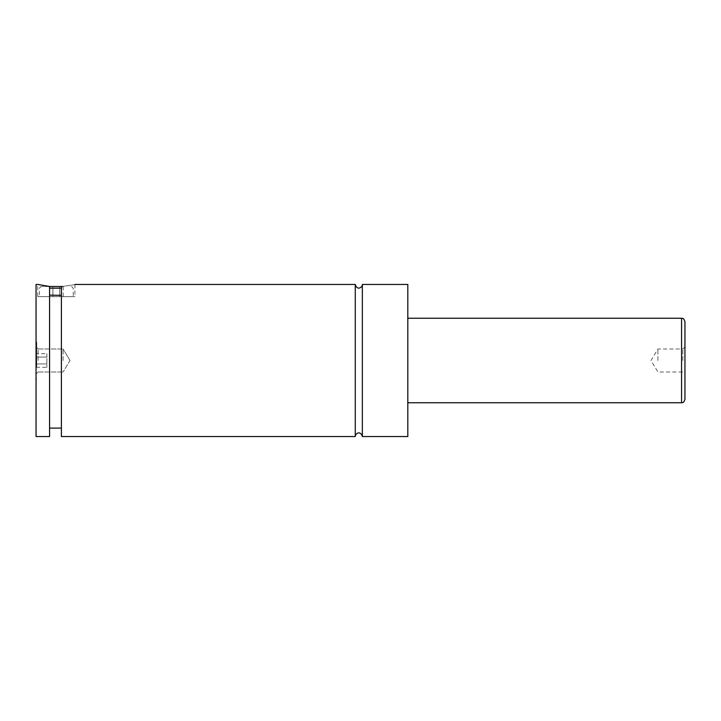 <?xml version="1.0" encoding="UTF-8"?>
<svg xmlns="http://www.w3.org/2000/svg" width="721" height="721" viewBox="0 0 721 721"><rect width="100%" height="100%" fill="white"/><g stroke="black" fill="none" stroke-linecap="round" stroke-linejoin="round"><path stroke-width="0.54" stroke-dasharray="3.6 2.7" d="M362.357 284.453L362.357 436.547M355.264 284.453L355.264 436.547M36.05 284.453L36.05 436.547M36.726 360.5L36.726 341.916L36.726 360.5M49.569 288.175L61.393 288.175M39.43 296.619L73.227 296.619L39.43 296.619L39.43 288.175L41.115 286.489L49.569 286.489M62.745 286.489L41.115 286.489M61.393 295.313L61.393 428.094L61.393 286.588L61.393 295.313L49.569 295.159L49.569 286.453L49.569 428.094L49.569 295.159M49.569 436.547L49.569 286.453L37.744 284.453L37.744 296.619L74.912 296.619L37.744 296.619M61.393 286.588C79.04 284.047 79.04 284.047 61.393 286.588L61.393 436.547M684.95 399.362L684.95 321.638M682.841 360.5L682.841 349.009L682.841 360.5M657.913 360.5L657.913 349.009L657.913 360.5M38.159 360.5L38.159 349.009L38.159 360.5M63.087 360.5L63.087 349.009L63.087 360.5M407.816 284.453L407.816 436.547M59.744 286.489L52.912 286.489L63.16 286.489L59.744 286.489L59.744 296.619L49.497 296.619L63.16 296.619L59.744 296.619L59.744 286.489M49.497 286.489L52.912 286.489L49.497 286.489L49.497 296.619M63.16 286.489L63.16 296.619M52.912 286.489L52.912 296.619L52.912 286.489M46.865 353.669L46.865 367.331L46.865 357.084L36.726 357.084L36.726 363.916L36.726 357.084L46.865 357.084L46.865 353.669L36.726 353.669M36.726 367.331L36.726 363.916L36.726 367.331L46.865 367.331M46.865 363.916L36.726 363.916L46.865 363.916M681.57 318.249L681.57 402.751M36.726 341.916L36.05 341.916M36.726 379.084L36.05 379.084M71.541 286.489L73.227 288.175L73.227 296.619M74.912 284.453L74.912 296.619M684.95 346.9L682.841 349.009L657.913 349.009L651.009 360.5L657.913 371.991L682.841 371.991L684.95 374.1M38.159 349.009L36.05 346.9L38.159 349.009L63.087 349.009L38.159 349.009M38.159 371.991L36.05 374.1L38.159 371.991L63.087 371.991L38.159 371.991M69.991 360.5L63.087 349.009L69.991 360.5L63.087 371.991L69.991 360.5"/><path stroke-width="1.08" d="M355.264 284.453L355.264 436.547C355.111 433.591 360.482 430.031 362.357 436.547L362.357 284.453C362.51 287.409 357.138 290.969 355.264 284.453L74.912 284.453M61.393 288.175L49.569 288.175M49.569 286.489L62.745 286.489M49.569 295.159L61.393 295.313M37.744 284.453L49.569 286.453L49.569 436.547L36.05 436.547L36.05 284.453L37.744 284.453M61.393 286.588C79.04 284.047 79.04 284.047 61.393 286.588L61.393 436.547L355.264 436.547M684.95 360.5L684.95 399.362C683.22 404.139 682.598 402.021 681.57 402.751L681.57 318.249C682.598 318.979 683.22 316.861 684.95 321.638L684.95 360.5M362.357 436.547L407.816 436.547L407.816 284.453L362.357 284.453M681.57 318.249L407.816 318.249M681.57 402.751L407.816 402.751M61.393 428.094L49.569 428.094"/></g></svg>
